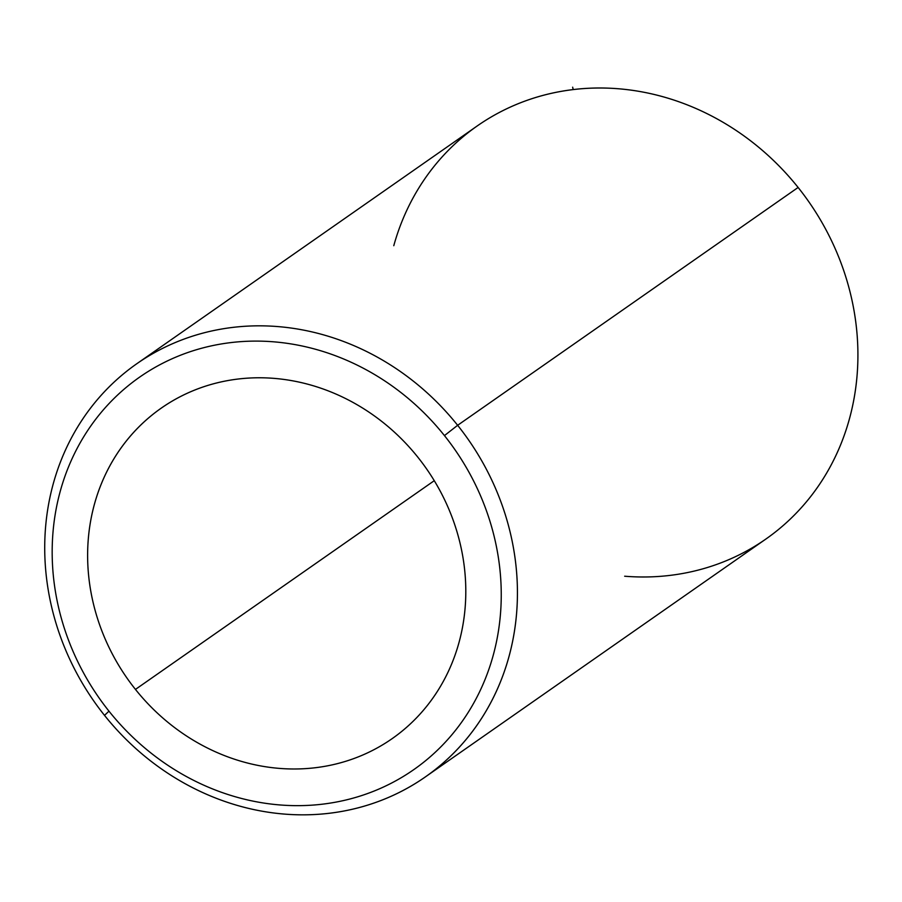 <?xml version="1.0" encoding="UTF-8"?>
<svg xmlns="http://www.w3.org/2000/svg" width="902" height="902" viewBox="0 0 902 902"><rect width="100%" height="100%" fill="white"/><g stroke="black" fill="none" stroke-linecap="round" stroke-linejoin="round"><path stroke-width="1.35" d="M135.458 689.41A201.586 182.7 55.1 0 1 161.278 408.121A201.586 182.7 55.1 0 1 417.964 457.348A201.586 182.7 55.1 0 1 392.156 738.637A201.586 182.7 55.1 0 1 135.458 689.41L434.268 480.687L135.458 689.41A201.586 182.7 -124.9 0 0 402.439 730.846A201.586 182.7 -124.9 0 0 417.964 457.348A201.586 182.7 -124.9 0 0 150.984 415.912A201.586 182.7 -124.9 0 0 135.458 689.41M624.658 576.22A251.985 228.375 -124.9 0 0 837.845 451.304A251.985 228.375 -124.9 0 0 798.123 187.458A251.985 228.375 -124.9 0 0 568.057 90.268A251.985 228.375 -124.9 0 0 393.779 245.705M444.449 435.598A239.38 216.954 55.1 0 1 426.003 760.363A239.38 216.954 55.1 0 1 108.973 711.159A239.38 216.954 55.1 0 1 127.419 386.394A239.38 216.954 55.1 0 1 444.449 435.598L457.641 425.293A251.985 228.375 -124.9 0 0 136.777 363.754A251.985 228.375 -124.9 0 0 104.508 715.365A251.985 228.375 -124.9 0 0 425.372 776.904A251.985 228.375 -124.9 0 0 457.641 425.293L798.123 187.458L457.641 425.293A251.985 228.375 55.1 0 1 438.237 767.162A251.985 228.375 55.1 0 1 104.508 715.365L108.973 711.159A239.38 216.954 -124.9 0 0 426.003 760.363A239.38 216.954 -124.9 0 0 444.449 435.598A239.38 216.954 -124.9 0 0 127.419 386.394A239.38 216.954 -124.9 0 0 108.973 711.159L104.508 715.365A251.985 228.375 55.1 0 1 123.924 373.507A251.985 228.375 55.1 0 1 457.641 425.293L444.449 435.598M136.777 363.754L477.259 125.919A251.985 228.375 55.1 0 1 798.123 187.458A251.985 228.375 55.1 0 1 765.854 539.069L425.372 776.904M573.187 89.58L572.657 87.178"/></g></svg>
